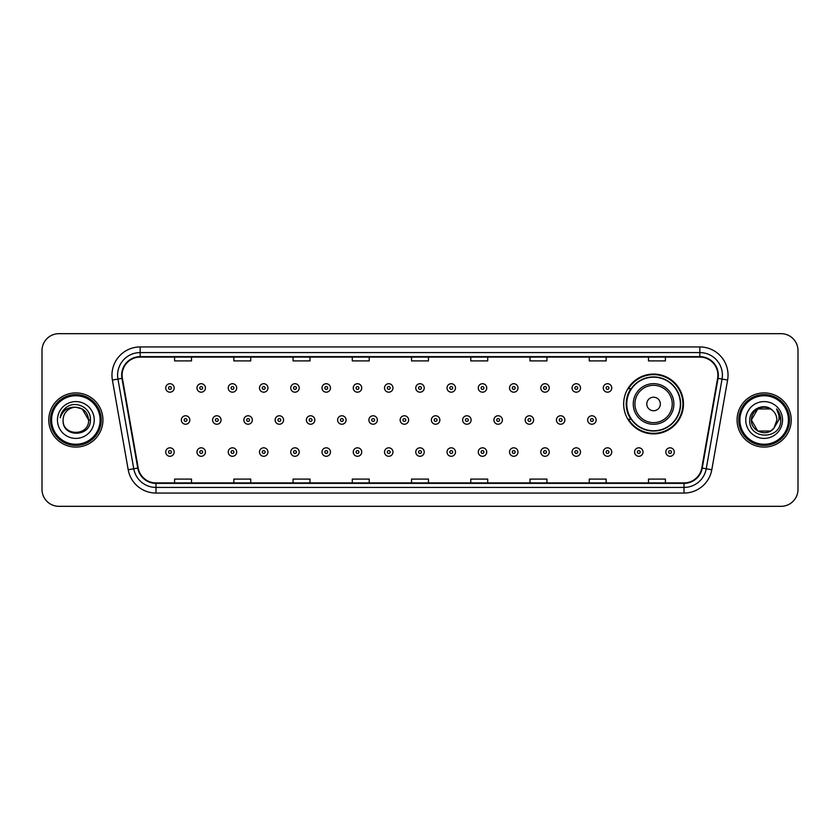 <?xml version="1.0" encoding="UTF-8"?>
<svg xmlns="http://www.w3.org/2000/svg" width="840" height="840" viewBox="0 0 840 840"><rect width="100%" height="100%" fill="white"/><g stroke="black" fill="none" stroke-linecap="round" stroke-linejoin="round"><path stroke-width="1.26" d="M623.669 403.977A29.904 29.904 0 0 0 653.573 433.881A29.904 29.904 0 0 0 683.476 403.977A29.904 29.904 0 0 0 653.573 374.073A29.904 29.904 0 0 0 623.669 403.977M630.84 419.213A27.363 27.363 0 0 1 630.84 388.742M42 350.606L42 489.394A16.926 16.926 0 0 0 58.926 506.32L781.074 506.32A16.926 16.926 0 0 0 798 489.394L798 350.606A16.926 16.926 0 0 0 781.074 333.68L58.926 333.68A16.926 16.926 0 0 0 42 350.606L42 489.394M48.773 420A27.079 27.079 0 0 0 75.852 447.08A27.079 27.079 0 0 0 102.931 420A27.079 27.079 0 0 0 75.852 392.921A27.079 27.079 0 0 0 48.773 420A27.079 27.079 0 0 0 75.852 447.08A27.079 27.079 0 0 0 102.931 420A27.079 27.079 0 0 0 75.852 392.921A27.079 27.079 0 0 0 48.773 420M737.069 420A27.079 27.079 0 0 0 764.148 447.08A27.079 27.079 0 0 0 791.227 420A27.079 27.079 0 0 0 764.148 392.921A27.079 27.079 0 0 0 737.069 420A27.079 27.079 0 0 0 764.148 447.08A27.079 27.079 0 0 0 791.227 420A27.079 27.079 0 0 0 764.148 392.921A27.079 27.079 0 0 0 737.069 420M122.115 375.144A18.05 18.05 0 0 1 140.165 357.094L699.836 357.094A18.05 18.05 0 0 1 717.612 378.284L701.799 467.985A18.05 18.05 0 0 1 684.012 482.906L155.988 482.906A18.05 18.05 0 0 1 138.201 467.985L122.388 378.284A18.05 18.05 0 0 1 122.115 375.144M121.664 375.144A18.501 18.501 0 0 0 121.947 378.357L137.76 468.069A18.501 18.501 0 0 0 155.988 483.357L684.012 483.357A18.501 18.501 0 0 0 702.24 468.069L718.053 378.357A18.501 18.501 0 0 0 699.836 356.643L140.165 356.643A18.501 18.501 0 0 0 121.664 375.144M112.392 380.048A28.214 28.214 0 0 1 140.165 346.941L699.836 346.941A28.214 28.214 0 0 1 727.608 380.048L711.795 469.749A28.214 28.214 0 0 1 684.012 493.059L155.988 493.059A28.214 28.214 0 0 1 128.205 469.749L112.392 380.048L117.947 379.071A22.564 22.564 0 0 1 140.165 352.58L699.836 352.58A22.564 22.564 0 0 1 722.053 379.071L706.24 468.772A22.564 22.564 0 0 1 684.012 487.421L155.988 487.421A22.564 22.564 0 0 1 133.76 468.772L117.947 379.071A22.564 22.564 0 0 1 117.6 375.144M781.074 333.68L58.926 333.68M58.926 506.32L781.074 506.32M798 489.394L798 350.606M411.537 357.094L411.537 360.917L428.463 360.917L428.463 357.094M352.296 357.094L352.296 360.917L369.222 360.917L369.222 357.094M293.055 357.094L293.055 360.917L309.981 360.917L309.981 357.094M233.825 357.094L233.825 360.917L250.751 360.917L250.751 357.094M174.584 357.094L174.584 360.917L191.51 360.917L191.51 357.094M470.778 357.094L470.778 360.917L487.704 360.917L487.704 357.094M530.019 357.094L530.019 360.917L546.945 360.917L546.945 357.094M589.25 357.094L589.25 360.917L606.175 360.917L606.175 357.094M648.49 357.094L648.49 360.917L665.417 360.917L665.417 357.094M428.463 482.906L428.463 479.084L411.537 479.084L411.537 482.906M369.222 482.906L369.222 479.084L352.296 479.084L352.296 482.906M309.981 482.906L309.981 479.084L293.055 479.084L293.055 482.906M250.751 482.906L250.751 479.084L233.825 479.084L233.825 482.906M191.51 482.906L191.51 479.084L174.584 479.084L174.584 482.906M487.704 482.906L487.704 479.084L470.778 479.084L470.778 482.906M546.945 482.906L546.945 479.084L530.019 479.084L530.019 482.906M606.175 482.906L606.175 479.084L589.25 479.084L589.25 482.906M665.417 482.906L665.417 479.084L648.49 479.084L648.49 482.906M100.107 420A24.255 24.255 0 0 0 75.852 395.745A24.255 24.255 0 0 0 51.587 420A24.255 24.255 0 0 0 75.852 444.255A24.255 24.255 0 0 0 100.107 420M101.241 420A25.389 25.389 0 0 0 75.852 394.611A25.389 25.389 0 0 0 50.463 420A25.389 25.389 0 0 0 75.852 445.389A25.389 25.389 0 0 0 101.241 420M90.395 420L88.61 420L82.226 408.954L75.852 407.243C83.601 407.999 87.843 412.251 88.61 420L82.226 408.954L75.852 407.243L82.226 408.954L88.61 420L82.226 408.954L75.852 407.243L82.226 408.954L88.61 420C89.386 436.454 62.318 436.454 63.095 420C61.908 437.829 90.962 437.419 90.395 420C91.382 407.799 75.537 399.903 66.16 407.516C62.843 410.172 60.858 413.584 60.207 417.764C62.832 410.288 68.04 406.781 75.852 407.243L82.226 408.954L88.61 420C89.386 436.454 62.318 436.454 63.095 420C62.318 436.454 89.386 436.454 88.61 420C89.386 436.454 62.318 436.454 63.095 420C62.318 436.454 89.386 436.454 88.61 420C89.386 436.454 62.318 436.454 63.095 420A12.758 12.758 0 0 1 75.852 407.243L82.226 408.954L88.61 420A12.758 12.758 0 0 0 88.599 419.538M57.456 420A18.396 18.396 0 0 0 75.852 438.396A18.396 18.396 0 0 0 94.248 420A18.396 18.396 0 0 0 75.852 401.604A18.396 18.396 0 0 0 57.456 420M62.213 412.01L66.16 407.516M660.345 403.977A6.773 6.773 0 0 0 653.573 397.205A6.773 6.773 0 0 0 646.8 403.977A6.773 6.773 0 0 0 653.573 410.75A6.773 6.773 0 0 0 660.345 403.977M673.88 403.977A20.307 20.307 0 0 0 653.573 383.67A20.307 20.307 0 0 0 633.255 403.977A20.307 20.307 0 0 0 653.573 424.284A20.307 20.307 0 0 0 673.88 403.977A20.307 20.307 0 0 1 653.573 424.284A20.307 20.307 0 0 1 633.255 403.977M680.369 403.977A26.796 26.796 0 0 0 653.573 377.181A26.796 26.796 0 0 0 626.776 403.977A26.796 26.796 0 0 0 653.573 430.773A26.796 26.796 0 0 0 680.369 403.977M682.909 403.977A29.337 29.337 0 0 1 628.499 419.213L631.218 419.213A27.048 27.048 0 0 0 680.621 404.04A27.048 27.048 0 0 0 631.218 388.742L628.499 388.742A29.337 29.337 0 0 1 682.909 403.977M770.522 431.046A12.758 12.758 0 0 0 773.966 428.138L770.522 431.046L757.775 431.046L751.391 420L757.775 408.954L770.522 408.954L772.506 410.361C764.673 402.161 749.606 408.923 749.752 420C748.314 439.688 780.234 440.202 780.759 420.956L780.78 420C780.738 415.821 779.341 412.146 776.601 408.975C778.691 412.398 779.415 416.073 778.806 420L773.714 428.442C766.815 437.283 750.74 431.34 751.391 420L757.775 431.046L770.522 431.046L773.966 428.138L771.11 430.689M788.413 420A24.255 24.255 0 0 0 764.148 395.745A24.255 24.255 0 0 0 739.893 420A24.255 24.255 0 0 0 764.148 444.255A24.255 24.255 0 0 0 788.413 420M789.537 420A25.389 25.389 0 0 0 764.148 394.611A25.389 25.389 0 0 0 738.759 420A25.389 25.389 0 0 0 764.148 445.389A25.389 25.389 0 0 0 789.537 420M773.966 428.138L776.905 420C776.832 416.157 775.362 412.944 772.506 410.361M745.752 420A18.396 18.396 0 0 0 764.148 438.396A18.396 18.396 0 0 0 782.544 420A18.396 18.396 0 0 0 764.148 401.604A18.396 18.396 0 0 0 745.752 420M770.522 408.954A12.758 12.758 0 0 0 751.391 420M776.727 409.122L780.77 420.483L776.601 408.975L779.929 414.74M780.78 420L776.601 408.975L780.78 420M174.184 387.954A4.232 4.232 0 0 1 169.953 392.185A4.232 4.232 0 0 1 165.722 387.954A4.232 4.232 0 0 1 169.953 383.723A4.232 4.232 0 0 1 174.184 387.954A4.232 4.232 0 0 0 169.953 383.723A4.232 4.232 0 0 0 165.722 387.954M205.443 387.954A4.232 4.232 0 0 1 201.212 392.185A4.232 4.232 0 0 1 196.98 387.954A4.232 4.232 0 0 1 201.212 383.723A4.232 4.232 0 0 1 205.443 387.954A4.232 4.232 0 0 0 201.212 383.723A4.232 4.232 0 0 0 196.98 387.954M236.702 387.954A4.232 4.232 0 0 1 232.47 392.185A4.232 4.232 0 0 1 228.239 387.954A4.232 4.232 0 0 1 232.47 383.723A4.232 4.232 0 0 1 236.702 387.954A4.232 4.232 0 0 0 232.47 383.723A4.232 4.232 0 0 0 228.239 387.954M267.95 387.954A4.232 4.232 0 0 1 263.718 392.185A4.232 4.232 0 0 1 259.486 387.954A4.232 4.232 0 0 1 263.718 383.723A4.232 4.232 0 0 1 267.95 387.954A4.232 4.232 0 0 0 263.718 383.723A4.232 4.232 0 0 0 259.486 387.954M299.208 387.954A4.232 4.232 0 0 1 294.977 392.185A4.232 4.232 0 0 1 290.745 387.954A4.232 4.232 0 0 1 294.977 383.723A4.232 4.232 0 0 1 299.208 387.954A4.232 4.232 0 0 0 294.977 383.723A4.232 4.232 0 0 0 290.745 387.954M330.467 387.954A4.232 4.232 0 0 1 326.235 392.185A4.232 4.232 0 0 1 322.004 387.954A4.232 4.232 0 0 1 326.235 383.723A4.232 4.232 0 0 1 330.467 387.954A4.232 4.232 0 0 0 326.235 383.723A4.232 4.232 0 0 0 322.004 387.954M361.725 387.954A4.232 4.232 0 0 1 357.494 392.185A4.232 4.232 0 0 1 353.262 387.954A4.232 4.232 0 0 1 357.494 383.723A4.232 4.232 0 0 1 361.725 387.954A4.232 4.232 0 0 0 357.494 383.723A4.232 4.232 0 0 0 353.262 387.954M392.973 387.954A4.232 4.232 0 0 1 388.742 392.185A4.232 4.232 0 0 1 384.51 387.954A4.232 4.232 0 0 1 388.742 383.723A4.232 4.232 0 0 1 392.973 387.954A4.232 4.232 0 0 0 388.742 383.723A4.232 4.232 0 0 0 384.51 387.954M424.231 387.954A4.232 4.232 0 0 1 420 392.185A4.232 4.232 0 0 1 415.769 387.954A4.232 4.232 0 0 1 420 383.723A4.232 4.232 0 0 1 424.231 387.954A4.232 4.232 0 0 0 420 383.723A4.232 4.232 0 0 0 415.769 387.954M455.49 387.954A4.232 4.232 0 0 1 451.259 392.185A4.232 4.232 0 0 1 447.027 387.954A4.232 4.232 0 0 1 451.259 383.723A4.232 4.232 0 0 1 455.49 387.954A4.232 4.232 0 0 0 451.259 383.723A4.232 4.232 0 0 0 447.027 387.954M486.738 387.954A4.232 4.232 0 0 1 482.507 392.185A4.232 4.232 0 0 1 478.275 387.954A4.232 4.232 0 0 1 482.507 383.723A4.232 4.232 0 0 1 486.738 387.954A4.232 4.232 0 0 0 482.507 383.723A4.232 4.232 0 0 0 478.275 387.954M517.996 387.954A4.232 4.232 0 0 1 513.765 392.185A4.232 4.232 0 0 1 509.534 387.954A4.232 4.232 0 0 1 513.765 383.723A4.232 4.232 0 0 1 517.996 387.954A4.232 4.232 0 0 0 513.765 383.723A4.232 4.232 0 0 0 509.534 387.954M549.255 387.954A4.232 4.232 0 0 1 545.024 392.185A4.232 4.232 0 0 1 540.792 387.954A4.232 4.232 0 0 1 545.024 383.723A4.232 4.232 0 0 1 549.255 387.954A4.232 4.232 0 0 0 545.024 383.723A4.232 4.232 0 0 0 540.792 387.954M580.514 387.954A4.232 4.232 0 0 1 576.282 392.185A4.232 4.232 0 0 1 572.05 387.954A4.232 4.232 0 0 1 576.282 383.723A4.232 4.232 0 0 1 580.514 387.954A4.232 4.232 0 0 0 576.282 383.723A4.232 4.232 0 0 0 572.05 387.954M611.762 387.954A4.232 4.232 0 0 1 607.53 392.185A4.232 4.232 0 0 1 603.299 387.954A4.232 4.232 0 0 1 607.53 383.723A4.232 4.232 0 0 1 611.762 387.954A4.232 4.232 0 0 0 607.53 383.723A4.232 4.232 0 0 0 603.299 387.954M181.356 420A4.232 4.232 0 0 1 185.588 415.769A4.232 4.232 0 0 1 189.819 420A4.232 4.232 0 0 1 185.588 424.231A4.232 4.232 0 0 1 181.356 420A4.232 4.232 0 0 0 185.588 424.231A4.232 4.232 0 0 0 189.819 420M212.604 420A4.232 4.232 0 0 1 216.835 415.769A4.232 4.232 0 0 1 221.067 420A4.232 4.232 0 0 1 216.835 424.231A4.232 4.232 0 0 1 212.604 420A4.232 4.232 0 0 0 216.835 424.231A4.232 4.232 0 0 0 221.067 420M243.863 420A4.232 4.232 0 0 1 248.094 415.769A4.232 4.232 0 0 1 252.326 420A4.232 4.232 0 0 1 248.094 424.231A4.232 4.232 0 0 1 243.863 420A4.232 4.232 0 0 0 248.094 424.231A4.232 4.232 0 0 0 252.326 420M275.121 420A4.232 4.232 0 0 1 279.353 415.769A4.232 4.232 0 0 1 283.584 420A4.232 4.232 0 0 1 279.353 424.231A4.232 4.232 0 0 1 275.121 420A4.232 4.232 0 0 0 279.353 424.231A4.232 4.232 0 0 0 283.584 420M306.38 420A4.232 4.232 0 0 1 310.601 415.769A4.232 4.232 0 0 1 314.832 420A4.232 4.232 0 0 1 310.601 424.231A4.232 4.232 0 0 1 306.38 420A4.232 4.232 0 0 0 310.601 424.231A4.232 4.232 0 0 0 314.832 420M337.628 420A4.232 4.232 0 0 1 341.859 415.769A4.232 4.232 0 0 1 346.091 420A4.232 4.232 0 0 1 341.859 424.231A4.232 4.232 0 0 1 337.628 420A4.232 4.232 0 0 0 341.859 424.231A4.232 4.232 0 0 0 346.091 420M368.886 420A4.232 4.232 0 0 1 373.118 415.769A4.232 4.232 0 0 1 377.349 420A4.232 4.232 0 0 1 373.118 424.231A4.232 4.232 0 0 1 368.886 420A4.232 4.232 0 0 0 373.118 424.231A4.232 4.232 0 0 0 377.349 420M400.144 420A4.232 4.232 0 0 1 404.376 415.769A4.232 4.232 0 0 1 408.608 420A4.232 4.232 0 0 1 404.376 424.231A4.232 4.232 0 0 1 400.144 420A4.232 4.232 0 0 0 404.376 424.231A4.232 4.232 0 0 0 408.608 420M431.393 420A4.232 4.232 0 0 1 435.624 415.769A4.232 4.232 0 0 1 439.856 420A4.232 4.232 0 0 1 435.624 424.231A4.232 4.232 0 0 1 431.393 420A4.232 4.232 0 0 0 435.624 424.231A4.232 4.232 0 0 0 439.856 420M462.651 420A4.232 4.232 0 0 1 466.882 415.769A4.232 4.232 0 0 1 471.114 420A4.232 4.232 0 0 1 466.882 424.231A4.232 4.232 0 0 1 462.651 420A4.232 4.232 0 0 0 466.882 424.231A4.232 4.232 0 0 0 471.114 420M493.909 420A4.232 4.232 0 0 1 498.141 415.769A4.232 4.232 0 0 1 502.373 420A4.232 4.232 0 0 1 498.141 424.231A4.232 4.232 0 0 1 493.909 420A4.232 4.232 0 0 0 498.141 424.231A4.232 4.232 0 0 0 502.373 420M525.168 420A4.232 4.232 0 0 1 529.399 415.769A4.232 4.232 0 0 1 533.62 420A4.232 4.232 0 0 1 529.399 424.231A4.232 4.232 0 0 1 525.168 420A4.232 4.232 0 0 0 529.399 424.231A4.232 4.232 0 0 0 533.62 420M556.416 420A4.232 4.232 0 0 1 560.648 415.769A4.232 4.232 0 0 1 564.879 420A4.232 4.232 0 0 1 560.648 424.231A4.232 4.232 0 0 1 556.416 420A4.232 4.232 0 0 0 560.648 424.231A4.232 4.232 0 0 0 564.879 420M587.675 420A4.232 4.232 0 0 1 591.906 415.769A4.232 4.232 0 0 1 596.138 420A4.232 4.232 0 0 1 591.906 424.231A4.232 4.232 0 0 1 587.675 420A4.232 4.232 0 0 0 591.906 424.231A4.232 4.232 0 0 0 596.138 420M165.722 452.046A4.232 4.232 0 0 1 169.953 447.815A4.232 4.232 0 0 1 174.184 452.046A4.232 4.232 0 0 1 169.953 456.278A4.232 4.232 0 0 1 165.722 452.046A4.232 4.232 0 0 0 169.953 456.278A4.232 4.232 0 0 0 174.184 452.046M196.98 452.046A4.232 4.232 0 0 1 201.212 447.815A4.232 4.232 0 0 1 205.443 452.046A4.232 4.232 0 0 1 201.212 456.278A4.232 4.232 0 0 1 196.98 452.046A4.232 4.232 0 0 0 201.212 456.278A4.232 4.232 0 0 0 205.443 452.046M228.239 452.046A4.232 4.232 0 0 1 232.47 447.815A4.232 4.232 0 0 1 236.702 452.046A4.232 4.232 0 0 1 232.47 456.278A4.232 4.232 0 0 1 228.239 452.046A4.232 4.232 0 0 0 232.47 456.278A4.232 4.232 0 0 0 236.702 452.046M259.486 452.046A4.232 4.232 0 0 1 263.718 447.815A4.232 4.232 0 0 1 267.95 452.046A4.232 4.232 0 0 1 263.718 456.278A4.232 4.232 0 0 1 259.486 452.046A4.232 4.232 0 0 0 263.718 456.278A4.232 4.232 0 0 0 267.95 452.046M290.745 452.046A4.232 4.232 0 0 1 294.977 447.815A4.232 4.232 0 0 1 299.208 452.046A4.232 4.232 0 0 1 294.977 456.278A4.232 4.232 0 0 1 290.745 452.046A4.232 4.232 0 0 0 294.977 456.278A4.232 4.232 0 0 0 299.208 452.046M322.004 452.046A4.232 4.232 0 0 1 326.235 447.815A4.232 4.232 0 0 1 330.467 452.046A4.232 4.232 0 0 1 326.235 456.278A4.232 4.232 0 0 1 322.004 452.046A4.232 4.232 0 0 0 326.235 456.278A4.232 4.232 0 0 0 330.467 452.046M353.262 452.046A4.232 4.232 0 0 1 357.494 447.815A4.232 4.232 0 0 1 361.725 452.046A4.232 4.232 0 0 1 357.494 456.278A4.232 4.232 0 0 1 353.262 452.046A4.232 4.232 0 0 0 357.494 456.278A4.232 4.232 0 0 0 361.725 452.046M384.51 452.046A4.232 4.232 0 0 1 388.742 447.815A4.232 4.232 0 0 1 392.973 452.046A4.232 4.232 0 0 1 388.742 456.278A4.232 4.232 0 0 1 384.51 452.046A4.232 4.232 0 0 0 388.742 456.278A4.232 4.232 0 0 0 392.973 452.046M415.769 452.046A4.232 4.232 0 0 1 420 447.815A4.232 4.232 0 0 1 424.231 452.046A4.232 4.232 0 0 1 420 456.278A4.232 4.232 0 0 1 415.769 452.046A4.232 4.232 0 0 0 420 456.278A4.232 4.232 0 0 0 424.231 452.046M447.027 452.046A4.232 4.232 0 0 1 451.259 447.815A4.232 4.232 0 0 1 455.49 452.046A4.232 4.232 0 0 1 451.259 456.278A4.232 4.232 0 0 1 447.027 452.046A4.232 4.232 0 0 0 451.259 456.278A4.232 4.232 0 0 0 455.49 452.046M478.275 452.046A4.232 4.232 0 0 1 482.507 447.815A4.232 4.232 0 0 1 486.738 452.046A4.232 4.232 0 0 1 482.507 456.278A4.232 4.232 0 0 1 478.275 452.046A4.232 4.232 0 0 0 482.507 456.278A4.232 4.232 0 0 0 486.738 452.046M509.534 452.046A4.232 4.232 0 0 1 513.765 447.815A4.232 4.232 0 0 1 517.996 452.046A4.232 4.232 0 0 1 513.765 456.278A4.232 4.232 0 0 1 509.534 452.046A4.232 4.232 0 0 0 513.765 456.278A4.232 4.232 0 0 0 517.996 452.046M540.792 452.046A4.232 4.232 0 0 1 545.024 447.815A4.232 4.232 0 0 1 549.255 452.046A4.232 4.232 0 0 1 545.024 456.278A4.232 4.232 0 0 1 540.792 452.046A4.232 4.232 0 0 0 545.024 456.278A4.232 4.232 0 0 0 549.255 452.046M572.05 452.046A4.232 4.232 0 0 1 576.282 447.815A4.232 4.232 0 0 1 580.514 452.046A4.232 4.232 0 0 1 576.282 456.278A4.232 4.232 0 0 1 572.05 452.046A4.232 4.232 0 0 0 576.282 456.278A4.232 4.232 0 0 0 580.514 452.046M603.299 452.046A4.232 4.232 0 0 1 607.53 447.815A4.232 4.232 0 0 1 611.762 452.046A4.232 4.232 0 0 1 607.53 456.278A4.232 4.232 0 0 1 603.299 452.046A4.232 4.232 0 0 0 607.53 456.278A4.232 4.232 0 0 0 611.762 452.046M634.557 452.046A4.232 4.232 0 0 1 638.788 447.815A4.232 4.232 0 0 1 643.02 452.046A4.232 4.232 0 0 1 638.788 456.278A4.232 4.232 0 0 1 634.557 452.046A4.232 4.232 0 0 0 638.788 456.278A4.232 4.232 0 0 0 643.02 452.046M665.816 452.046A4.232 4.232 0 0 1 670.047 447.815A4.232 4.232 0 0 1 674.279 452.046A4.232 4.232 0 0 1 670.047 456.278A4.232 4.232 0 0 1 665.816 452.046A4.232 4.232 0 0 0 670.047 456.278A4.232 4.232 0 0 0 674.279 452.046M699.836 346.941L699.836 356.643M117.947 379.071L121.947 378.357M155.988 493.059L155.988 483.357M684.012 483.357L684.012 493.059M702.24 468.069L711.795 469.749M128.205 469.749L137.76 468.069M718.053 378.357L727.608 380.048M140.165 346.941L140.165 356.643M672.231 403.977A18.659 18.659 0 0 0 653.573 385.319A18.659 18.659 0 0 0 634.914 403.977A18.659 18.659 0 0 0 653.573 422.636A18.659 18.659 0 0 0 672.231 403.977M168.546 387.954A1.407 1.407 0 0 0 169.953 389.361A1.407 1.407 0 0 0 171.371 387.954A1.407 1.407 0 0 0 169.953 386.547A1.407 1.407 0 0 0 168.546 387.954M199.804 387.954A1.407 1.407 0 0 0 201.212 389.361A1.407 1.407 0 0 0 202.619 387.954A1.407 1.407 0 0 0 201.212 386.547A1.407 1.407 0 0 0 199.804 387.954M231.053 387.954A1.407 1.407 0 0 0 232.47 389.361A1.407 1.407 0 0 0 233.877 387.954A1.407 1.407 0 0 0 232.47 386.547A1.407 1.407 0 0 0 231.053 387.954M262.311 387.954A1.407 1.407 0 0 0 263.718 389.361A1.407 1.407 0 0 0 265.135 387.954A1.407 1.407 0 0 0 263.718 386.547A1.407 1.407 0 0 0 262.311 387.954M293.57 387.954A1.407 1.407 0 0 0 294.977 389.361A1.407 1.407 0 0 0 296.383 387.954A1.407 1.407 0 0 0 294.977 386.547A1.407 1.407 0 0 0 293.57 387.954M324.828 387.954A1.407 1.407 0 0 0 326.235 389.361A1.407 1.407 0 0 0 327.642 387.954A1.407 1.407 0 0 0 326.235 386.547A1.407 1.407 0 0 0 324.828 387.954M356.076 387.954A1.407 1.407 0 0 0 357.494 389.361A1.407 1.407 0 0 0 358.901 387.954A1.407 1.407 0 0 0 357.494 386.547A1.407 1.407 0 0 0 356.076 387.954M387.334 387.954A1.407 1.407 0 0 0 388.742 389.361A1.407 1.407 0 0 0 390.159 387.954A1.407 1.407 0 0 0 388.742 386.547A1.407 1.407 0 0 0 387.334 387.954M418.593 387.954A1.407 1.407 0 0 0 420 389.361A1.407 1.407 0 0 0 421.407 387.954A1.407 1.407 0 0 0 420 386.547A1.407 1.407 0 0 0 418.593 387.954M449.841 387.954A1.407 1.407 0 0 0 451.259 389.361A1.407 1.407 0 0 0 452.666 387.954A1.407 1.407 0 0 0 451.259 386.547A1.407 1.407 0 0 0 449.841 387.954M481.1 387.954A1.407 1.407 0 0 0 482.507 389.361A1.407 1.407 0 0 0 483.924 387.954A1.407 1.407 0 0 0 482.507 386.547A1.407 1.407 0 0 0 481.1 387.954M512.358 387.954A1.407 1.407 0 0 0 513.765 389.361A1.407 1.407 0 0 0 515.172 387.954A1.407 1.407 0 0 0 513.765 386.547A1.407 1.407 0 0 0 512.358 387.954M543.617 387.954A1.407 1.407 0 0 0 545.024 389.361A1.407 1.407 0 0 0 546.43 387.954A1.407 1.407 0 0 0 545.024 386.547A1.407 1.407 0 0 0 543.617 387.954M574.865 387.954A1.407 1.407 0 0 0 576.282 389.361A1.407 1.407 0 0 0 577.689 387.954A1.407 1.407 0 0 0 576.282 386.547A1.407 1.407 0 0 0 574.865 387.954M606.123 387.954A1.407 1.407 0 0 0 607.53 389.361A1.407 1.407 0 0 0 608.948 387.954A1.407 1.407 0 0 0 607.53 386.547A1.407 1.407 0 0 0 606.123 387.954M186.995 420A1.407 1.407 0 0 0 185.588 418.593A1.407 1.407 0 0 0 184.17 420A1.407 1.407 0 0 0 185.588 421.407A1.407 1.407 0 0 0 186.995 420M218.253 420A1.407 1.407 0 0 0 216.835 418.593A1.407 1.407 0 0 0 215.428 420A1.407 1.407 0 0 0 216.835 421.407A1.407 1.407 0 0 0 218.253 420M249.501 420A1.407 1.407 0 0 0 248.094 418.593A1.407 1.407 0 0 0 246.687 420A1.407 1.407 0 0 0 248.094 421.407A1.407 1.407 0 0 0 249.501 420M280.76 420A1.407 1.407 0 0 0 279.353 418.593A1.407 1.407 0 0 0 277.935 420A1.407 1.407 0 0 0 279.353 421.407A1.407 1.407 0 0 0 280.76 420M312.018 420A1.407 1.407 0 0 0 310.601 418.593A1.407 1.407 0 0 0 309.194 420A1.407 1.407 0 0 0 310.601 421.407A1.407 1.407 0 0 0 312.018 420M343.276 420A1.407 1.407 0 0 0 341.859 418.593A1.407 1.407 0 0 0 340.452 420A1.407 1.407 0 0 0 341.859 421.407A1.407 1.407 0 0 0 343.276 420M374.524 420A1.407 1.407 0 0 0 373.118 418.593A1.407 1.407 0 0 0 371.711 420A1.407 1.407 0 0 0 373.118 421.407A1.407 1.407 0 0 0 374.524 420M405.783 420A1.407 1.407 0 0 0 404.376 418.593A1.407 1.407 0 0 0 402.959 420A1.407 1.407 0 0 0 404.376 421.407A1.407 1.407 0 0 0 405.783 420M437.042 420A1.407 1.407 0 0 0 435.624 418.593A1.407 1.407 0 0 0 434.217 420A1.407 1.407 0 0 0 435.624 421.407A1.407 1.407 0 0 0 437.042 420M468.29 420A1.407 1.407 0 0 0 466.882 418.593A1.407 1.407 0 0 0 465.476 420A1.407 1.407 0 0 0 466.882 421.407A1.407 1.407 0 0 0 468.29 420M499.548 420A1.407 1.407 0 0 0 498.141 418.593A1.407 1.407 0 0 0 496.724 420A1.407 1.407 0 0 0 498.141 421.407A1.407 1.407 0 0 0 499.548 420M530.807 420A1.407 1.407 0 0 0 529.399 418.593A1.407 1.407 0 0 0 527.982 420A1.407 1.407 0 0 0 529.399 421.407A1.407 1.407 0 0 0 530.807 420M562.065 420A1.407 1.407 0 0 0 560.648 418.593A1.407 1.407 0 0 0 559.24 420A1.407 1.407 0 0 0 560.648 421.407A1.407 1.407 0 0 0 562.065 420M593.313 420A1.407 1.407 0 0 0 591.906 418.593A1.407 1.407 0 0 0 590.499 420A1.407 1.407 0 0 0 591.906 421.407A1.407 1.407 0 0 0 593.313 420M171.371 452.046A1.407 1.407 0 0 0 169.953 450.639A1.407 1.407 0 0 0 168.546 452.046A1.407 1.407 0 0 0 169.953 453.453A1.407 1.407 0 0 0 171.371 452.046M202.619 452.046A1.407 1.407 0 0 0 201.212 450.639A1.407 1.407 0 0 0 199.804 452.046A1.407 1.407 0 0 0 201.212 453.453A1.407 1.407 0 0 0 202.619 452.046M233.877 452.046A1.407 1.407 0 0 0 232.47 450.639A1.407 1.407 0 0 0 231.053 452.046A1.407 1.407 0 0 0 232.47 453.453A1.407 1.407 0 0 0 233.877 452.046M265.135 452.046A1.407 1.407 0 0 0 263.718 450.639A1.407 1.407 0 0 0 262.311 452.046A1.407 1.407 0 0 0 263.718 453.453A1.407 1.407 0 0 0 265.135 452.046M296.383 452.046A1.407 1.407 0 0 0 294.977 450.639A1.407 1.407 0 0 0 293.57 452.046A1.407 1.407 0 0 0 294.977 453.453A1.407 1.407 0 0 0 296.383 452.046M327.642 452.046A1.407 1.407 0 0 0 326.235 450.639A1.407 1.407 0 0 0 324.828 452.046A1.407 1.407 0 0 0 326.235 453.453A1.407 1.407 0 0 0 327.642 452.046M358.901 452.046A1.407 1.407 0 0 0 357.494 450.639A1.407 1.407 0 0 0 356.076 452.046A1.407 1.407 0 0 0 357.494 453.453A1.407 1.407 0 0 0 358.901 452.046M390.159 452.046A1.407 1.407 0 0 0 388.742 450.639A1.407 1.407 0 0 0 387.334 452.046A1.407 1.407 0 0 0 388.742 453.453A1.407 1.407 0 0 0 390.159 452.046M421.407 452.046A1.407 1.407 0 0 0 420 450.639A1.407 1.407 0 0 0 418.593 452.046A1.407 1.407 0 0 0 420 453.453A1.407 1.407 0 0 0 421.407 452.046M452.666 452.046A1.407 1.407 0 0 0 451.259 450.639A1.407 1.407 0 0 0 449.841 452.046A1.407 1.407 0 0 0 451.259 453.453A1.407 1.407 0 0 0 452.666 452.046M483.924 452.046A1.407 1.407 0 0 0 482.507 450.639A1.407 1.407 0 0 0 481.1 452.046A1.407 1.407 0 0 0 482.507 453.453A1.407 1.407 0 0 0 483.924 452.046M515.172 452.046A1.407 1.407 0 0 0 513.765 450.639A1.407 1.407 0 0 0 512.358 452.046A1.407 1.407 0 0 0 513.765 453.453A1.407 1.407 0 0 0 515.172 452.046M546.43 452.046A1.407 1.407 0 0 0 545.024 450.639A1.407 1.407 0 0 0 543.617 452.046A1.407 1.407 0 0 0 545.024 453.453A1.407 1.407 0 0 0 546.43 452.046M577.689 452.046A1.407 1.407 0 0 0 576.282 450.639A1.407 1.407 0 0 0 574.865 452.046A1.407 1.407 0 0 0 576.282 453.453A1.407 1.407 0 0 0 577.689 452.046M608.948 452.046A1.407 1.407 0 0 0 607.53 450.639A1.407 1.407 0 0 0 606.123 452.046A1.407 1.407 0 0 0 607.53 453.453A1.407 1.407 0 0 0 608.948 452.046M640.196 452.046A1.407 1.407 0 0 0 638.788 450.639A1.407 1.407 0 0 0 637.381 452.046A1.407 1.407 0 0 0 638.788 453.453A1.407 1.407 0 0 0 640.196 452.046M671.454 452.046A1.407 1.407 0 0 0 670.047 450.639A1.407 1.407 0 0 0 668.63 452.046A1.407 1.407 0 0 0 670.047 453.453A1.407 1.407 0 0 0 671.454 452.046"/></g></svg>
